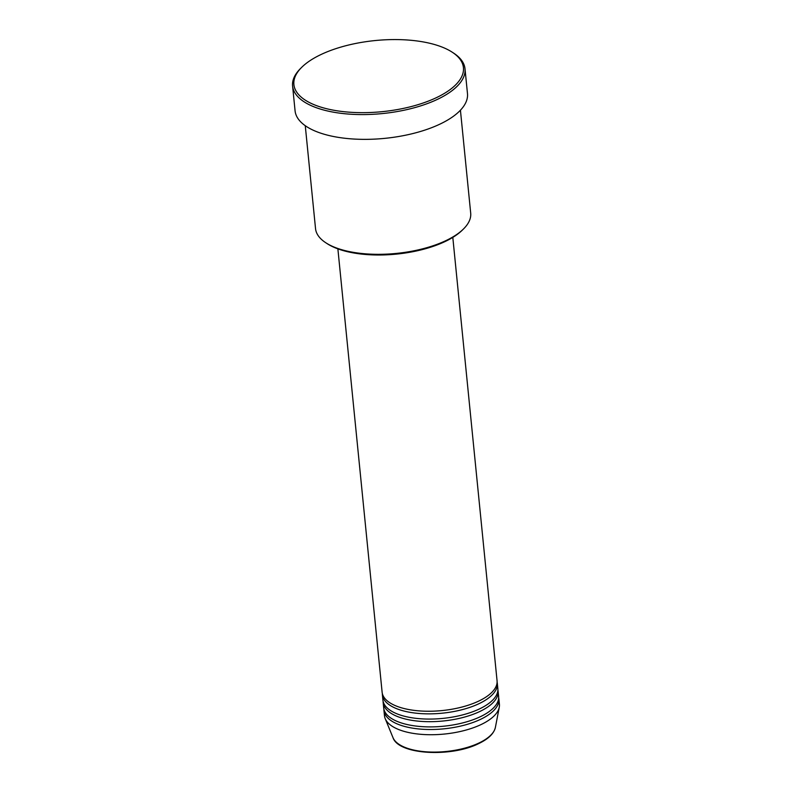 <?xml version="1.0" encoding="UTF-8"?>
<svg xmlns="http://www.w3.org/2000/svg" width="792" height="792" viewBox="0 0 792 792"><rect width="100%" height="100%" fill="white"/><g stroke="black" fill="none" stroke-linecap="round" stroke-linejoin="round"><path stroke-width="1.19" d="M337.877 248.866L382.12 692.208A57.757 24.225 -5.7 0 0 417.899 710.78A57.757 24.225 -5.7 0 0 479.041 700.94A57.757 24.225 -5.7 0 0 497.059 680.744L452.806 237.402M382.338 693.505A57.757 24.225 -5.7 0 0 382.387 694.822A57.757 24.225 -5.7 0 0 418.166 713.394A57.757 24.225 -5.7 0 0 479.299 703.543A57.757 24.225 -5.7 0 0 497.317 683.347A57.757 24.225 -5.7 0 0 497.109 682.051M382.387 694.822L382.902 700.039A57.757 24.225 -5.7 0 0 418.681 718.611A57.757 24.225 -5.7 0 0 479.813 708.761A57.757 24.225 -5.7 0 0 497.841 688.565L497.317 683.347M383.12 701.336A57.757 24.225 -5.7 0 0 383.17 702.643A57.757 24.225 -5.7 0 0 418.948 721.215A57.757 24.225 -5.7 0 0 480.081 711.374A57.757 24.225 -5.7 0 0 498.099 691.168A57.757 24.225 -5.7 0 0 497.891 689.881M383.17 702.643L383.684 707.86A57.757 24.225 -5.7 0 0 419.463 726.432A57.757 24.225 -5.7 0 0 480.595 716.592A57.757 24.225 -5.7 0 0 498.623 696.386L498.099 691.168M383.902 709.157A57.757 24.225 -5.7 0 0 383.942 710.473A57.757 24.225 -5.7 0 0 419.73 729.046A57.757 24.225 -5.7 0 0 480.863 719.195A57.757 24.225 -5.7 0 0 498.881 698.999A57.757 24.225 -5.7 0 0 498.663 697.702M463.419 229.046L462.251 230.195A76.527 32.096 174.3 0 1 445.51 241.342A76.527 32.096 174.3 0 1 327.195 243.679L325.819 242.778A77.963 32.7 -5.7 0 0 446.371 240.402A77.963 32.7 -5.7 0 0 463.419 229.046A77.963 32.7 -5.7 0 0 470.695 213.137L460.429 110.207M436.847 97.446A85.189 35.729 -5.7 0 0 452.202 52.183A85.189 35.729 -5.7 0 0 320.483 54.777A85.189 35.729 -5.7 0 0 301.851 67.181A85.189 35.729 -5.7 0 0 328.908 109.256A85.189 35.729 -5.7 0 0 436.847 97.446M452.202 52.183L453.578 53.074A86.635 36.333 174.3 0 1 465.003 68.815A86.635 36.333 174.3 0 1 437.966 99.109A86.635 36.333 174.3 0 1 346.262 113.88A86.635 36.333 174.3 0 1 292.594 86.021A86.635 36.333 174.3 0 1 300.683 68.34L301.851 67.181M292.594 86.021L295.07 110.801A86.635 36.333 -5.7 0 0 348.737 138.659A86.635 36.333 -5.7 0 0 440.441 123.889A86.635 36.333 -5.7 0 0 467.478 93.595L465.003 68.815M383.942 710.473L384.466 715.691A57.757 24.225 -5.7 0 0 385.209 718.631A57.757 24.225 -5.7 0 0 423.591 734.511A57.757 24.225 -5.7 0 0 481.378 724.413A57.757 24.225 -5.7 0 0 499.257 707.246A57.757 24.225 -5.7 0 0 499.405 704.217L498.881 698.999M305.267 125.7L315.533 228.621A77.963 32.7 -5.7 0 0 325.819 242.778M479.338 742.837A51.846 21.75 -5.7 0 0 495.386 727.422C493.951 733.541 488.476 738.877 478.972 743.45C451.47 757.508 398.475 754.855 392.99 737.639A51.846 21.75 -5.7 0 0 427.452 751.905A51.846 21.75 -5.7 0 0 479.338 742.837M495.386 727.422L499.257 707.246M392.99 737.639L385.209 718.631"/></g></svg>

